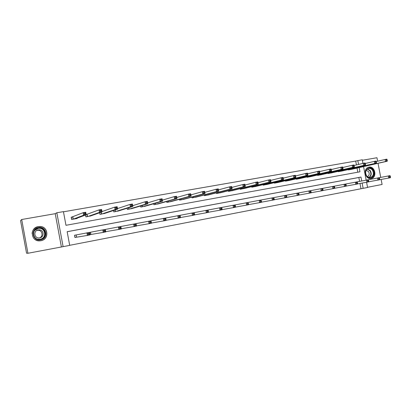 <?xml version="1.0" encoding="UTF-8"?>
<svg xmlns="http://www.w3.org/2000/svg" width="411" height="411" viewBox="0 0 411 411"><rect width="100%" height="100%" fill="white"/><g stroke="black" fill="none" stroke-linecap="round" stroke-linejoin="round"><path stroke-width="0.62" d="M40.895 240.718C49.515 239.459 48.436 226.204 39.749 226.487L38.285 226.61C29.212 227.848 30.984 241.945 40.083 240.825L40.895 240.718M371.174 178.513L371.539 178.425C377.38 177.064 374.847 165.818 369.001 167.159L368.354 167.328C362.733 168.998 365.482 179.895 371.174 178.513M361.731 180.999L360.976 177.064L67.157 231.686L69.695 245.372L63.114 246.657L56.831 212.77L63.433 211.624L65.971 225.3L359.969 171.808L359.163 167.59M61.357 246.775L55.223 213.679L21.691 219.51L20.55 220.594L26.571 253.217L27.927 253.268L63.114 246.657M367.547 187.298L382.096 184.467L381.131 179.432M366.576 182.253L367.578 187.473L363.139 188.336L362.127 183.07M69.685 245.31L363.139 188.336M21.691 219.51L27.927 253.268M380.74 177.408L378.033 163.311M377.632 161.21L376.964 157.732L362.363 160.269M360.992 188.695L359.985 183.46M359.594 181.4L358.844 177.49L67.163 231.722M90.708 234.511L89.901 234.666L90.903 234.476L90.487 232.241L89.485 232.431L90.292 232.277M76.035 234.969L74.54 235.251L74.956 237.507L76.636 237.188L76.107 234.953L76.59 237.198L87.389 235.426L86.916 232.893L89.48 232.41L89.952 234.933L87.389 235.426L88.216 234.486L89.244 234.291L89.059 233.278L88.031 233.469L88.216 234.486M74.956 237.507L76.451 237.224M356.435 164.934L355.695 161.066L63.469 211.804M357.827 172.199L357.036 168.073M352.232 169.162L348.394 169.902L348.328 169.558M342.183 170.961L338.284 171.711L338.217 171.351M331.98 172.784L328.029 173.55L327.957 173.175M321.633 174.634L317.621 175.415L317.544 175.019M311.127 176.514L307.058 177.305L306.976 176.889M300.467 178.42L296.336 179.227L296.254 178.79M289.647 180.352L285.455 181.174L285.368 180.717M278.658 182.314L274.404 183.152L274.312 182.669M267.504 184.308L263.184 185.161L263.086 184.647M256.181 186.332L251.794 187.2L251.691 186.656M244.679 188.387L240.224 189.271L240.116 188.695M233.001 190.473L228.475 191.377L228.362 190.761M221.133 192.589L216.54 193.514L216.417 192.851M209.081 194.742L204.416 195.682L204.282 194.973M196.833 196.926L192.091 197.891L191.947 197.126M184.39 199.145L179.571 200.131L179.417 199.299M171.741 201.4L166.851 202.412L166.676 201.503M158.887 203.692L153.914 204.729L153.729 203.728M145.818 206.019L140.768 207.082L140.557 205.973M132.532 208.377L127.4 209.476L127.163 208.233M119.02 210.776L113.806 211.912L113.539 210.499M105.283 213.211L99.976 214.388L99.673 212.759M89.891 216.191L102.051 211.932L99.529 212.379L99.061 209.877L86.166 214.593M86.968 214.408L86.161 214.552M91.304 215.677L85.914 216.905L85.56 214.989M75.65 218.739L86.197 214.748L83.628 215.205L83.161 212.682L71.334 217.26L71.735 219.443M72.685 216.946L71.19 217.214L71.606 219.464L77.14 218.477L77.083 218.179M55.223 213.679L56.831 212.77M355.695 161.066L362.266 159.771L362.959 163.393M363.576 166.594L366.175 180.157M358.556 164.431L357.811 160.547M358.844 177.49L360.976 177.064M351.21 169.399L387.249 161.225L385.533 161.528L385.138 159.468L376.26 161.528M386.427 159.843L385.138 159.468L386.854 159.165L387.116 159.72L386.427 159.843L386.587 160.67L387.275 160.547L387.116 159.72M386.587 160.67L385.533 161.528L349.437 169.717M387.275 160.547L387.249 161.225M390.45 177.069L390.419 177.711L388.708 178.04L388.308 175.975L390.024 175.651L390.291 176.242L389.602 176.37L389.762 177.198L390.45 177.069L390.291 176.242M379.651 179.705L388.708 178.04L389.762 177.198M357.19 181.857L388.308 175.975L389.602 176.37M366.627 176.026C362.754 171.181 369.319 164.672 372.849 169.8C376.692 174.593 370.203 181.143 366.627 176.026M372.407 170.077C371.2 168.587 369.787 168.078 368.169 168.536C365.43 170.159 364.922 172.594 366.648 175.836C367.799 177.259 369.155 177.788 370.717 177.418C373.589 175.862 374.149 173.416 372.407 170.077M367.46 176.684C369.355 175.512 369.7 173.802 368.492 171.551L366.144 170.344M370.583 178.58L371.19 178.456C374.765 176.54 375.474 173.504 373.311 169.342C371.883 167.57 370.198 166.912 368.251 167.369M38.403 227.586C46.52 225.824 48.873 238.534 40.663 239.783C32.505 241.627 30.131 228.763 38.403 227.586M40.54 239.336C47.471 238.334 46.556 227.663 39.574 227.951L38.454 228.054C31.231 229.045 32.592 240.255 39.841 239.428L40.54 239.336M36.785 230.443L37.961 230.268C42.323 230.026 43.623 236.423 39.513 237.887M39.718 237.851C44.635 237.147 43.946 229.569 38.994 229.826L38.244 229.898C33.183 230.602 34.092 238.447 39.179 237.918L39.718 237.851M33.882 238.437C35.536 240.147 37.581 240.933 40.021 240.795L40.828 240.687C49.387 239.438 48.313 226.276 39.687 226.559L38.238 226.682C34.545 227.596 32.495 229.872 32.073 233.51M341.14 171.202L376.461 163.141L374.714 163.455L374.318 161.374L365.281 163.486M375.603 161.754L374.318 161.374L376.06 161.066L376.301 161.631L375.603 161.754L375.762 162.586L376.461 162.463L376.301 161.631M375.762 162.586L374.714 163.455L339.342 171.526M376.461 162.463L376.461 163.141M330.927 173.031L365.497 165.094L363.725 165.407L363.324 163.311L354.128 165.479M364.603 163.696L363.324 163.311L365.096 162.997L365.312 163.573L364.603 163.696L364.768 164.539L365.477 164.41L365.312 163.573M364.768 164.539L363.725 165.407L329.098 173.36M365.477 164.41L365.497 165.094M379.661 179.119L379.651 179.761L377.909 180.095L377.514 178.014L378.803 178.42L378.963 179.253L379.661 179.119L379.502 178.287L378.803 178.42M368.708 181.785L377.909 180.095L378.963 179.253M379.255 177.686L379.502 178.287M368.698 181.2L368.713 181.847L366.941 182.186L366.54 180.085L367.824 180.496L367.989 181.338L368.698 181.2L368.533 180.362L367.824 180.496M357.591 183.902L366.941 182.186L367.989 181.338M368.307 179.751L368.533 180.362M320.559 174.886L354.354 167.072L352.551 167.395L352.15 165.279L342.784 167.503M353.429 165.674L352.15 165.279L353.953 164.96L354.148 165.546L353.429 165.674L353.588 166.517L354.313 166.393L354.148 165.546M353.588 166.517L352.551 167.395L318.71 175.22M354.313 166.393L354.354 167.072M310.038 176.771L343.031 169.085L341.202 169.409L340.791 167.282L331.256 169.563M342.065 167.678L340.791 167.282L342.625 166.958L342.8 167.549L342.065 167.678L342.229 168.536L342.964 168.402L342.8 167.549M342.229 168.536L341.202 169.409L308.163 177.105M342.964 168.402L343.031 169.085M299.362 178.682L331.523 171.13L329.658 171.464L329.247 169.317L318.777 171.793L318.941 172.661L319.701 172.528L319.404 171.048L307.628 173.791M330.516 169.722L329.247 169.317L331.112 168.988L331.261 169.589L330.516 169.722L330.68 170.58L331.425 170.447L331.261 169.589M330.68 170.58L329.658 171.464L297.456 179.026M331.425 170.447L331.523 171.13M357.555 183.316L357.591 183.964L355.792 184.308L355.387 182.191L357.185 181.852L357.39 182.474L356.671 182.607L356.835 183.455L357.555 183.316L357.39 182.474M346.283 186.049L355.792 184.308L356.835 183.455M286.472 195.215L355.387 182.191L356.671 182.607M346.226 185.469L346.288 186.116L344.464 186.466L344.053 184.334L345.332 184.755L345.497 185.608L346.226 185.469L346.067 184.616L345.332 184.755M334.795 188.238L344.464 186.466L345.497 185.608M345.882 183.989L346.067 184.616M334.718 187.657L334.801 188.305L332.946 188.659L332.535 186.507L333.809 186.938L333.973 187.796L334.718 187.657L334.554 186.794L333.809 186.938M323.113 190.457L332.946 188.659L333.973 187.796M334.395 186.157L334.554 186.794M323.01 189.882L323.123 190.529L321.232 190.889L320.821 188.721L322.09 189.158L322.255 190.026L323.01 189.882L322.846 189.014L322.09 189.158M311.235 192.713L321.232 190.889L322.255 190.026M322.712 188.366L322.846 189.014M310.942 191.264L311.25 192.79L309.329 193.155L308.913 190.971L310.171 191.413L310.341 192.286L311.112 192.143L310.942 191.264L310.171 191.413M299.157 195.009L309.329 193.155L310.341 192.286M311.25 192.79L311.112 192.143M298.838 193.555L299.172 195.091L297.22 195.461L296.799 193.257L298.057 193.704L298.227 194.588L299.008 194.439L298.838 193.555L298.057 193.704M286.873 197.347L297.22 195.461L298.227 194.588M299.172 195.091L299.008 194.439M286.893 197.429L284.905 197.809L284.479 195.585L286.467 195.21L286.893 197.429L286.529 195.888L285.732 196.042L285.902 196.931L286.698 196.777M274.378 199.72L284.905 197.809L285.902 196.931M208.12 210.011L284.479 195.585L285.732 196.042M286.467 195.21L286.529 195.888M274.003 198.261L274.399 199.808L272.375 200.193L271.948 197.953L273.197 198.415L273.366 199.309L274.173 199.16L274.003 198.261L273.197 198.415M261.668 202.135L272.375 200.193L273.366 199.309M274.399 199.808L274.173 199.16M261.262 200.671L261.689 202.227L259.629 202.623L259.202 200.357L260.44 200.83L260.61 201.734L261.437 201.58L261.262 200.671L260.44 200.83M248.737 204.591L259.629 202.623L260.61 201.734M261.689 202.227L261.437 201.58M248.301 203.126L248.753 204.693L246.662 205.089L246.23 202.808L247.458 203.286L247.633 204.2L248.47 204.041L248.301 203.126L247.458 203.286M235.575 207.093L246.662 205.089L247.633 204.2M248.753 204.693L248.47 204.041M235.102 205.623L235.159 204.899L235.595 207.201L233.463 207.606L233.027 205.3L234.249 205.788L234.424 206.707L235.277 206.548L235.102 205.623L234.249 205.788M222.176 209.636L233.463 207.606L234.424 206.707M235.595 207.201L235.277 206.548M221.673 208.166L221.76 207.432L222.197 209.749L220.029 210.165L219.592 207.838L220.805 208.331L220.979 209.266L221.848 209.096L221.673 208.166L220.805 208.331M208.536 212.22L220.029 210.165L220.979 209.266M222.197 209.749L221.848 209.096M208.562 212.348L206.353 212.77L205.911 210.422L208.12 210.006L208.562 212.348L208.002 210.756L207.113 210.925L207.293 211.865L208.177 211.696M194.65 214.855L206.353 212.77L207.293 211.865M194.233 212.636L205.911 210.422L207.113 210.925M208.12 210.006L208.002 210.756M194.675 214.989L192.43 215.421L191.983 213.052L194.233 212.626L194.675 214.989L194.079 213.391L193.18 213.561L193.355 214.511L194.259 214.342M180.511 217.537L192.43 215.421L193.355 214.511M180.09 215.307L191.983 213.052L193.18 213.561M194.233 212.626L194.079 213.391M180.537 217.686L178.246 218.118L177.799 215.734L180.09 215.297L180.537 217.686L179.905 216.078L178.985 216.253L179.165 217.208L180.08 217.034M166.106 220.265L178.246 218.118L179.165 217.208M165.69 218.03L177.799 215.734L178.985 216.253M180.09 215.297L179.905 216.078M166.136 220.424L163.804 220.871L163.352 218.462L165.684 218.02L166.136 220.424L165.463 218.811L164.528 218.986L164.708 219.952L165.643 219.777M151.438 223.045L163.804 220.871L164.708 219.952M151.017 220.799L163.352 218.462L164.528 218.986M165.684 218.02L165.463 218.811M151.469 223.219L149.09 223.671L148.638 221.241L151.012 220.789L151.469 223.219L150.755 221.596L149.799 221.776L149.984 222.752L150.935 222.572M136.488 225.87L149.09 223.671L149.984 222.752M136.067 223.625L148.638 221.241L149.799 221.776M151.012 220.789L150.755 221.596M136.524 226.065L134.104 226.528L133.642 224.072L136.067 223.615L136.524 226.065L135.769 224.432L134.798 224.617L134.978 225.603L135.949 225.418M121.255 228.747L134.104 226.528L134.978 225.603M120.834 226.502L133.642 224.072L134.798 224.617M136.067 223.615L135.769 224.432M288.527 180.624L319.82 173.211L286.59 180.968M318.941 172.661L317.924 173.55L317.513 171.382L318.777 171.793M319.701 172.528L319.82 173.211M277.523 182.592L307.921 175.327L305.995 175.672L305.579 173.483L295.53 175.959M306.837 173.904L305.579 173.483L307.505 173.144L307.921 175.327L307.608 173.766L306.837 173.904L307.002 174.778L307.777 174.644M307.002 174.778L305.995 175.672L275.56 182.946M307.608 173.766L307.505 173.144M266.354 184.596L295.822 177.48L293.865 177.829L293.444 175.625L283.23 178.169M294.697 176.047L293.444 175.625L295.401 175.281L295.822 177.48L295.478 175.908L294.697 176.047L294.862 176.93L295.648 176.792M294.862 176.93L293.865 177.829L264.355 184.95M295.478 175.908L295.401 175.281M255.01 186.625L283.513 179.669L281.525 180.023L281.098 177.799L270.715 180.419M282.347 178.23L281.098 177.799L283.092 177.449L283.513 179.669L283.143 178.091L282.347 178.23L282.516 179.119L283.313 178.98M282.516 179.119L281.525 180.023L252.986 186.99M283.143 178.091L283.092 177.449M243.492 188.685L270.998 181.893L268.969 182.253L268.547 180.013L257.99 182.71M269.786 180.45L268.547 180.013L270.572 179.653L270.998 181.893L270.597 180.306L269.786 180.45L269.955 181.349L270.767 181.205M269.955 181.349L268.969 182.253L241.437 189.055M270.597 180.306L270.572 179.653M231.794 190.781L258.262 184.159L256.202 184.524L255.77 182.263L245.038 185.048M257.003 182.705L255.77 182.263L257.836 181.898L258.262 184.159L257.831 182.561L257.003 182.705L257.178 183.614L258 183.465M257.178 183.614L256.202 184.524L229.703 191.156M257.831 182.561L257.836 181.898M219.911 192.908L245.305 186.46L243.204 186.835L242.773 184.554L231.855 187.431M244 185.007L242.773 184.554L244.874 184.185L245.305 186.46L244.838 184.858L244 185.007L244.17 185.916L245.013 185.767M244.17 185.916L243.204 186.835L217.789 193.288M244.838 184.858L244.874 184.185M207.832 195.066L232.117 188.803L229.98 189.183L229.549 186.882L218.447 189.867M230.761 187.344L229.549 186.882L231.681 186.507L232.117 188.803L231.619 187.19L230.761 187.344L230.936 188.264L231.794 188.115M230.936 188.264L229.98 189.183L205.68 195.456M231.619 187.19L231.681 186.507M195.574 197.27L218.693 191.192L216.52 191.577L216.083 189.255L204.791 192.348M217.291 189.723L216.083 189.255L218.256 188.875L218.693 191.192L218.164 189.569L217.291 189.723L217.465 190.653L218.339 190.499M217.465 190.653L216.52 191.577L193.381 197.66M218.164 189.569L218.256 188.875M183.101 199.494L205.032 193.622L202.818 194.013L202.376 191.67L190.894 194.886M203.579 192.148L202.376 191.67L204.591 191.279L205.032 193.622L204.462 191.988L203.579 192.148L203.753 193.083L204.642 192.929M203.753 193.083L202.818 194.013L180.881 199.9M204.462 191.988L204.591 191.279M170.431 201.765L191.12 196.093L188.87 196.494L188.423 194.131L176.745 197.486M189.615 194.614L188.423 194.131L190.678 193.735L191.12 196.093L190.514 194.454L189.615 194.614L189.79 195.559L190.694 195.4M189.79 195.559L188.87 196.494L168.181 202.171M190.514 194.454L190.678 193.735M157.567 204.072L176.956 198.611L174.66 199.022L174.213 196.633L162.335 200.147M175.394 197.126L174.213 196.633L176.509 196.232L176.956 198.611L176.314 196.961L175.394 197.126L175.574 198.081L176.489 197.917M175.574 198.081L174.66 199.022L155.266 204.483M176.314 196.961L176.509 196.232M144.482 206.414L162.525 201.179L160.192 201.596L159.74 199.186L147.662 202.88M160.906 199.684L159.74 199.186L162.078 198.775L162.525 201.179L161.847 199.52L160.906 199.684L161.086 200.65L162.026 200.481M161.086 200.65L160.192 201.596L142.139 206.836M161.847 199.52L162.078 198.775M131.176 208.798L147.832 203.789L145.448 204.216L144.996 201.786L132.712 205.69M146.152 202.289L144.996 201.786L147.374 201.364L147.832 203.789L147.107 202.12L146.152 202.289L146.337 203.265L147.287 203.096M146.337 203.265L145.448 204.216L128.797 209.225M147.107 202.12L147.374 201.364M117.644 211.223L132.856 206.456L130.431 206.882L129.974 204.431L117.489 208.588M131.119 204.945L129.974 204.431L132.399 204.005L132.856 206.456L132.09 204.776L131.119 204.945L131.304 205.932L132.275 205.757M131.304 205.932L130.431 206.882L115.224 211.655M132.09 204.776L132.399 204.005M99.991 214.383L99.688 212.754M103.885 213.684L117.597 209.168L115.126 209.605L114.664 207.129L101.985 211.593M115.799 207.653L114.664 207.129L117.14 206.692L117.597 209.168L116.976 208.469L116.791 207.478L115.799 207.653L115.984 208.644L116.976 208.469M115.984 208.644L115.126 209.605L101.425 214.126M116.791 207.478L117.14 206.692M121.296 228.968L118.825 229.436L118.363 226.954L120.834 226.492L121.296 228.968L120.68 228.316L120.495 227.324L119.503 227.514L119.688 228.506L120.68 228.316M105.725 231.67L118.825 229.436L119.688 228.506M105.308 229.436L118.363 226.954L119.503 227.514M120.834 226.492L120.495 227.324M85.986 216.89L85.627 214.963M100.371 211.413L101.378 211.233L101.193 210.232L100.181 210.411L100.371 211.413L99.529 212.379L87.574 216.592L87.045 214.393L87.384 216.638M100.181 210.411L99.061 209.877L101.584 209.435L102.051 211.932L101.378 211.233M101.193 210.232L101.584 209.435M105.776 231.922L103.259 232.4L102.791 229.898L105.308 229.42L105.776 231.922L105.113 231.275L104.928 230.273L103.916 230.463L104.106 231.465L105.113 231.275M90.369 232.261L90.785 234.496L103.259 232.4L104.106 231.465M90.487 232.241L102.791 229.898L103.916 230.463M105.308 229.42L104.928 230.273M84.455 214.234L85.483 214.054L85.293 213.042L84.265 213.222L84.455 214.234L83.628 215.205L73.286 219.15L72.757 216.931L73.107 219.197M84.265 213.222L83.161 212.682L85.729 212.225L86.197 214.748L85.483 214.054M85.293 213.042L85.729 212.225M74.54 235.251L75.085 237.476M74.668 235.226L76.107 234.953L76.59 237.198M76.22 234.933L86.916 232.893L88.031 233.469M89.48 232.41L89.059 233.278M89.952 234.933L89.244 234.291M349.658 169.255L349.735 169.651M349.458 169.301L349.535 169.697M367.485 168.864L370.193 170.544C371.796 173.355 371.493 175.672 369.284 177.506M368.96 177.444C371.143 175.682 371.452 173.432 369.895 170.683L367.218 169.049M36.718 228.639L39.204 228.12C45.857 227.838 47.147 237.866 40.632 239.32M37.74 239.223L40.093 239.253C47.393 238.149 45.297 226.851 38.089 228.424L34.545 230.509M339.558 171.043L339.64 171.459M339.363 171.089L339.44 171.505M329.314 172.861L329.396 173.293M329.113 172.903L329.196 173.339M318.91 174.701L318.998 175.158M318.72 174.747L318.802 175.199M308.358 176.566L308.445 177.043M308.168 176.612L308.255 177.084M297.641 178.461L297.739 178.965M297.456 178.502L297.549 179.006M286.77 180.378L286.868 180.907M286.585 180.424L286.683 180.948M275.724 182.325L275.832 182.885M275.545 182.371L275.653 182.926M264.514 184.303L264.627 184.893M264.34 184.344L264.448 184.929M253.13 186.301L253.253 186.928M252.96 186.342L253.078 186.969M241.57 188.33L241.699 188.998M241.401 188.372L241.524 189.034M229.826 190.385L229.96 191.1M229.657 190.432L229.795 191.136M217.897 192.471L218.041 193.232M217.732 192.512L217.876 193.273M205.772 194.583L205.926 195.4M205.613 194.624L205.767 195.441M193.458 196.72L193.622 197.604L193.458 196.72M193.304 196.761L193.468 197.64M180.938 198.883L181.117 199.844L180.932 198.883M180.789 198.924L180.968 199.88M168.397 202.125L168.202 201.071L168.407 202.12M168.068 201.113L168.263 202.155M155.276 203.281L155.492 204.431M155.132 203.322L155.348 204.467M142.119 205.505L142.36 206.784M141.98 205.546L142.221 206.82M128.741 207.74L129.008 209.173M128.607 207.781L128.874 209.209M115.126 209.98L115.429 211.608M114.998 210.021L115.301 211.639M101.27 212.204L101.62 214.08M101.152 212.246L101.496 214.11M371.539 178.425L370.83 178.559M370.131 177.531L370.717 177.418M38.994 229.826L37.961 230.268M39.574 227.951L39.204 228.12C45.816 227.828 47.101 237.892 40.622 239.32M155.255 203.286L155.471 204.437M142.098 205.51L142.334 206.79M128.71 207.75L128.977 209.184M115.095 209.99L115.399 211.614M101.234 212.215L101.584 214.09M87.122 214.372L87.538 216.607M90.862 234.481L90.446 232.246M72.824 216.91L73.245 219.166"/></g></svg>
